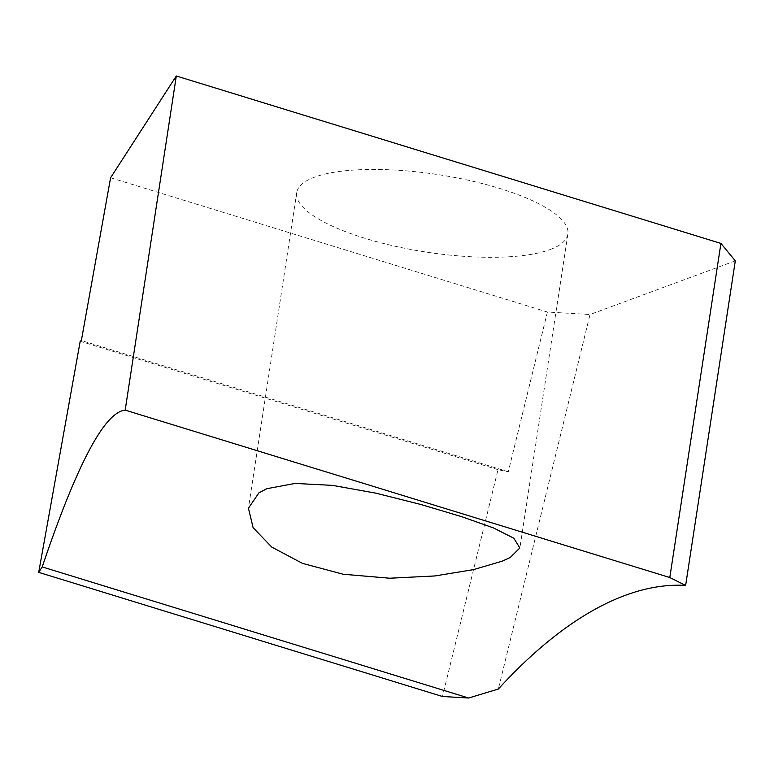 <?xml version="1.0" encoding="UTF-8"?>
<svg xmlns="http://www.w3.org/2000/svg" width="774" height="774" viewBox="0 0 774 774"><rect width="100%" height="100%" fill="white"/><g stroke="black" fill="none" stroke-linecap="round" stroke-linejoin="round"><path stroke-width="0.58" stroke-dasharray="3.87 2.9" d="M735.3 260.867L590.03 314.505L498.34 689.044M550.072 249.567A137.172 39.184 -171.3 0 0 567.893 234.116A137.172 39.184 -171.3 0 0 470.07 180.623A137.172 39.184 -171.3 0 0 314.544 177.169A137.172 39.184 -171.3 0 0 296.723 192.62A137.172 39.184 -171.3 0 0 394.547 246.113A137.172 39.184 -171.3 0 0 550.072 249.567M110.595 177.749L547.402 312.028L590.03 314.505M547.402 312.028L508.295 471.772L498.001 469.692L442.476 696.494M508.295 471.772L81.367 340.531M498.001 469.692L80.206 341.257M567.893 234.116L519.896 547.799M296.723 192.62L248.396 508.402"/><path stroke-width="1.16" d="M42.212 566.926L468.628 698.013L498.34 689.044A587.863 258.381 107.1 0 1 685.638 585.434L669.8 577.539L125.185 410.114C104.538 412.136 76.878 464.41 42.212 566.926L38.7 572.363L80.206 341.257L81.367 340.531L110.595 177.749L176.308 75.987L720.923 243.413L735.3 260.867L685.638 585.434M720.923 243.413L669.8 577.539M266.866 488.694L295.107 483.431L332.52 485.375L375.903 493.164L420.988 504.522L461.701 516.674L493.502 527.936L513.772 538.201L519.867 547.953L510.25 557.483L502.403 561.102L473.553 569.616L434.765 575.962L389.583 578.217L343.192 574.24L302.479 563.385L271.819 547.131L253.117 527.694L248.425 508.208L258.932 492.844L266.866 488.694M125.185 410.114L176.308 75.987M468.628 698.013L442.476 696.494L38.7 572.363"/></g></svg>
